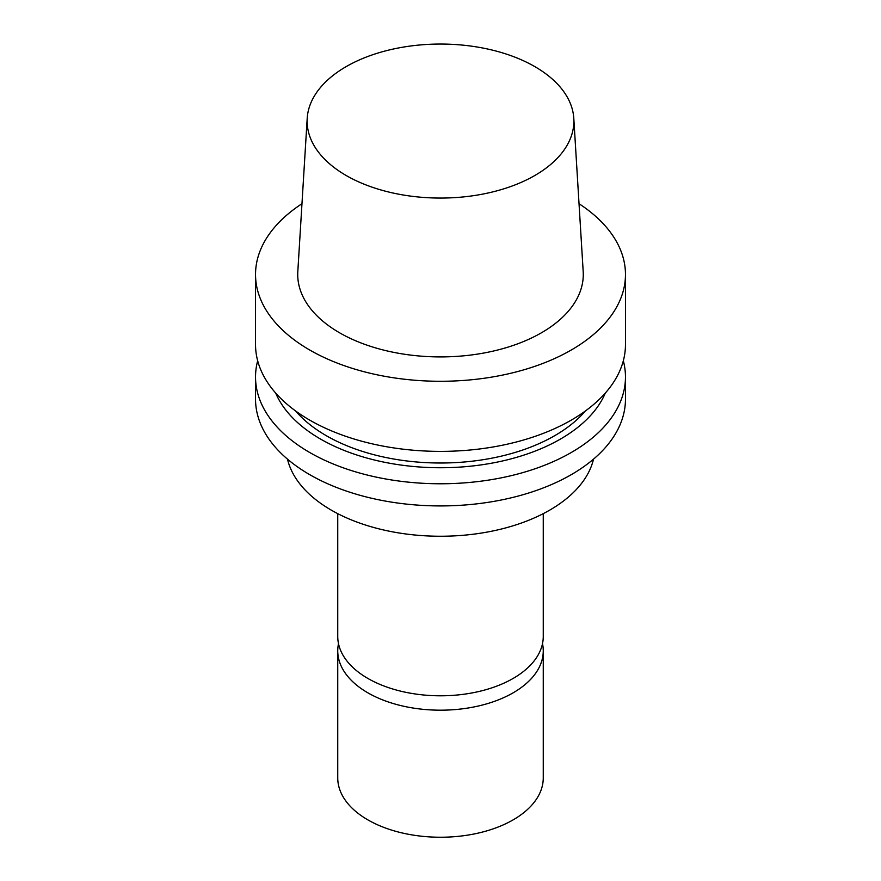 <?xml version="1.0" encoding="UTF-8"?>
<svg xmlns="http://www.w3.org/2000/svg" width="881" height="881" viewBox="0 0 881 881"><rect width="100%" height="100%" fill="white"/><g stroke="black" fill="none" stroke-linecap="round" stroke-linejoin="round"><path stroke-width="1.32" d="M337.742 513.645L337.742 636.467A102.758 59.324 0 0 0 401.174 691.277A102.758 59.324 0 0 0 513.16 678.425A102.758 59.324 0 0 0 543.258 636.467L543.258 513.645M287.481 459.133A154.439 89.157 0 0 0 391.197 531.584A154.439 89.157 0 0 0 549.7 510.132A154.439 89.157 0 0 0 593.519 459.133M257.67 360.781A184.966 106.788 0 0 0 255.534 376.98L255.534 399.137A184.966 106.788 0 0 0 369.712 497.798A184.966 106.788 0 0 0 571.295 474.65A184.966 106.788 0 0 0 625.466 399.137L625.466 376.98A184.966 106.788 0 0 0 623.33 360.781M255.534 376.98A184.966 106.788 0 0 0 369.712 475.641A184.966 106.788 0 0 0 571.295 452.493A184.966 106.788 0 0 0 625.466 376.98M275.676 393.047A169.692 97.967 0 0 0 394.787 464.122A169.692 97.967 0 0 0 560.492 439.046A169.692 97.967 0 0 0 605.324 393.047M295.697 411.042A161.476 93.232 0 0 0 554.689 435.699A161.476 93.232 0 0 0 585.303 411.042M301.963 203.72A184.966 106.788 0 0 0 255.534 274.487L255.534 344.592A184.966 106.788 0 0 0 369.712 443.253A184.966 106.788 0 0 0 571.295 420.105A184.966 106.788 0 0 0 625.466 344.592L625.466 274.487A184.966 106.788 0 0 0 579.037 203.72M255.534 274.487A184.966 106.788 0 0 0 369.712 373.148A184.966 106.788 0 0 0 571.295 349.999A184.966 106.788 0 0 0 625.466 274.487M307.205 118.34L297.811 271.568A142.777 82.429 0 0 0 383.532 350.065A142.777 82.429 0 0 0 541.463 332.776A142.777 82.429 0 0 0 583.189 271.568L573.795 118.34A133.383 77.01 0 0 0 440.5 44.05A133.383 77.01 0 0 0 307.205 118.34A133.383 77.01 0 0 0 387.288 191.673A133.383 77.01 0 0 0 534.811 175.506A133.383 77.01 0 0 0 573.795 118.34M542.498 643.659A102.758 59.324 180 0 1 543.258 650.85L543.258 777.912A102.758 59.324 180 0 1 513.16 819.859A102.758 59.324 180 0 1 401.174 832.721A102.758 59.324 180 0 1 337.742 777.912L337.742 650.85A102.758 59.324 180 0 1 338.502 643.659M543.258 650.85A102.758 59.324 180 0 1 513.16 692.807A102.758 59.324 180 0 1 401.174 705.67A102.758 59.324 180 0 1 337.742 650.85"/></g></svg>
